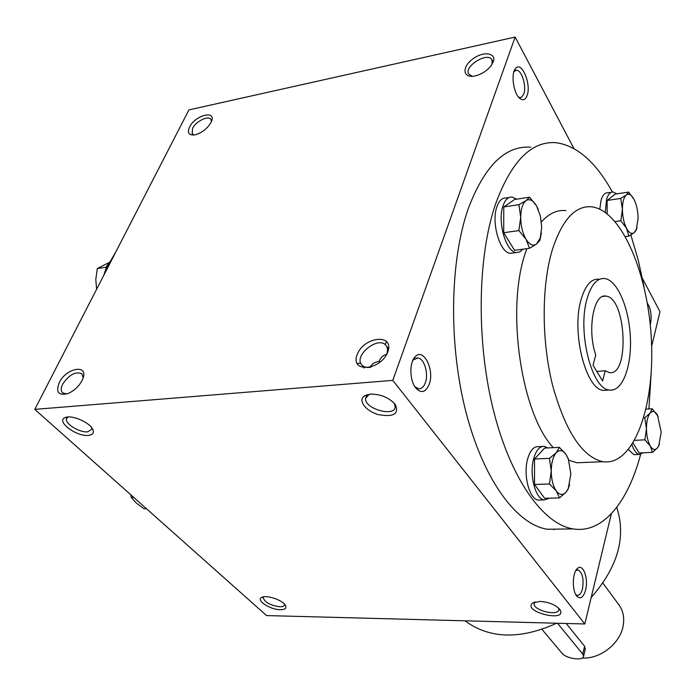 <?xml version="1.0" encoding="UTF-8"?>
<svg xmlns="http://www.w3.org/2000/svg" width="696" height="696" viewBox="0 0 696 696"><rect width="100%" height="100%" fill="white"/><g stroke="black" fill="none" stroke-linecap="round" stroke-linejoin="round"><path stroke-width="1.04" d="M211.436 121.513L210.827 119.277C208.217 115.188 195.767 121.435 192.522 128.429L192.226 133.841L194.245 134.972M647.35 303.221C650.821 308.685 651.882 315.54 650.525 323.797L650.264 324.754M513.952 71.592L516.58 70.235C521.8 70.096 526.724 86.434 523.801 93.969L521.617 97.17L520.016 97.571L518.503 97.066M527.124 95.448C525.254 100.224 522.592 101.007 519.129 97.788C513.257 92.177 510.899 73.541 515.458 68.608C521.426 60.291 531.57 84.042 527.124 95.448M575.818 570.607L578.037 569.928C582.491 572.591 583.961 578.915 582.465 588.886C581.264 593.34 579.524 595.48 577.236 595.324L575.775 594.619M585.597 590.121C583.309 597.69 580.325 599.621 576.619 595.924C571.816 590.347 572.408 572.286 577.497 568.432C582.987 562.977 588.729 578.593 585.597 590.121M370.115 367.331C371.49 364.165 374.457 362.181 379.033 361.398C380.834 357.353 383.348 355.012 386.576 354.386M379.868 362.355L379.042 361.372M412.65 360.798L413.407 359.841L417.835 357.962C424.177 358.336 428.78 373.578 425.369 382.652C423.794 386.95 421.524 388.986 418.557 388.768L414.851 386.68M429.241 384.244C425.743 392.492 421.237 393.719 415.721 387.916C409.631 380.59 409.213 362.72 414.99 356.97C423.203 346.982 434.817 369.689 429.241 384.244M560.906 529.064L547.387 529.247C517.302 524.775 484.129 481.345 466.311 413.433C448.502 345.66 449.581 261.487 468.347 208.417C484.625 165.718 505.435 145.307 530.778 147.204M515.136 37.062L392.796 380.364L34.8 409.37L188.921 109.907L515.136 37.062L573.913 148.5M611.358 513.718L584.814 623.973L392.796 380.364M642.408 278.356L659.982 311.686L651.639 346.373M584.814 623.973L266.568 615.577L34.8 409.37M88.235 435.435C93.125 434.896 94.517 432.66 92.411 428.719C88.549 421.672 70.705 414.477 64.954 417.678C55.819 421.28 76.334 436.749 88.235 435.435M370.55 394.11C380.773 394.127 389.003 397.555 395.224 404.376C399.347 413.937 393.727 417.348 378.354 414.607C365.235 410.91 357.178 399.6 365.095 395.528L370.55 394.11M280.34 609.731C285.247 609.67 286.917 608.165 285.36 605.216C282.402 599.865 265.663 594.454 261.531 597.507C255.876 600.413 270.448 609.8 280.34 609.731M539.922 601.414C548.744 602.049 555.338 604.667 559.697 609.27C569.041 623.181 521.347 611.914 532.745 602.936L539.922 601.414M59.186 382.739C55.558 392.527 58.673 396.067 68.504 393.344C74.924 390.299 79.614 385.662 82.572 379.416C89.593 363.808 66.459 367.314 59.186 382.739M387.829 351.819C381.06 370.62 349.853 373.239 357.135 354.708C363.799 336.429 394.597 333.227 387.829 351.819M189.477 127.133C187.076 132.814 188.807 135.407 194.662 134.911C202.031 132.919 207.573 128.586 211.271 121.904C217.1 109.603 195.15 115.005 189.477 127.133M493.186 61.927L490.993 65.833C486.521 71.297 480.91 74.724 474.176 76.108C462.649 78.117 461.848 66.903 472.688 59.029C483.259 50.912 496.744 52.661 493.186 61.927M116.084 251.439L109.133 263.471L103.078 276.695M526.785 248.672L525.254 253.266C505.722 310.338 521.53 414.259 553.329 447.658M568.78 460.195L576.871 462.77L586.076 462.405M565.918 210.61C557.183 209.687 549.013 213.463 541.401 221.928M612.376 191.983C595.967 162.238 577.28 145.829 556.295 142.732C531.579 140.653 511.299 161.159 495.465 204.267C477.212 257.851 476.282 343.05 493.786 411.675C511.299 480.44 543.75 524.375 573.078 528.908C602.832 533.849 627.966 502.242 640.633 454.392M648.916 408.961L651.108 374.039M644.105 287.187L638.31 260.374L630.88 234.97M552.337 249.734C541.462 285.621 541.445 340.588 552.511 385.036C565.404 431.398 582.204 456.959 602.91 461.718C633.473 466.163 654.571 407.517 651.473 341.753C648.863 276.06 622.381 210.827 591.835 206.825C575.348 205.346 562.185 219.649 552.337 249.734M598.873 279.2C591.304 278.583 585.414 285.212 581.221 299.08C570.99 331.931 585.875 390.143 603.71 390.421L607.895 390.134M587.163 298.436C577.01 331.357 591.826 389.725 609.539 390.021C622.285 391.978 631.759 366.923 630.385 337.534C629.201 308.18 617.43 280.14 604.693 278.522C597.168 277.895 591.33 284.534 587.163 298.436M593.035 365.235L602.606 380.964L605.25 370.768L609.261 372.551C629.837 376.98 626.383 297.453 605.938 296.122C593.653 292.99 586.945 330.182 595.767 354.969L593.035 365.235M464.98 620.815C489.636 638.937 520.19 639.737 556.626 623.225M591.182 597.525C617.874 567.014 626.4 536.955 616.743 507.358M596.803 371.42L605.25 370.768M558.662 608.121L558.914 609.505C558.836 616.63 532.971 610.523 534.18 603.693L535.259 601.875M554.033 529.743L554.721 529.151M263.801 596.785L263.21 597.838C264.941 602.466 270.509 605.45 279.896 606.773C282.75 606.799 284.325 606.12 284.612 604.754L284.603 604.232M394.301 403.262L395.189 406.934C394.562 417.53 363.66 408.448 365.626 398.243L369.272 394.249M64.954 417.678L68.156 416.974L66.433 418.992C65.041 423.873 79.701 432.721 87.626 431.859L91.924 429.241L91.855 427.901M472.306 76.308L468.756 74.081C463.588 66.329 487.94 51.382 491.959 59.882L492.081 64.223M370.864 367.201C366.749 367.923 363.704 367.14 361.729 364.834C353.264 355.404 378.937 335.202 386.115 345.642C387.707 347.8 387.916 350.558 386.75 353.925L386.28 355.073M83.189 377.684L81.884 373.769C75.559 371.185 69.165 374.639 62.683 384.122C60.813 388.029 60.787 390.935 62.605 392.849L66.729 393.988M542.01 629.41L562.063 653.292C566.074 658.66 583.587 661.139 583.587 656.302L582.735 654.092L557.522 623.251M566.196 623.477L584.605 646.262L585.232 649.368M602.919 583.109L618.953 604.902C623.364 611.097 624.703 618.405 622.963 626.809C619.51 644.087 599.761 659.225 582.291 658.007M569.606 484.616L568.075 489.21L566.1 492.098L568.258 488.531L570.877 473.941L568.31 458.882L566.039 454.427C562.812 449.999 559.54 449.442 556.235 452.748C553.042 456.611 551.38 462.727 551.241 471.096C551.389 479.518 553.068 486.13 556.278 490.941C559.601 495.23 562.873 495.613 566.1 492.098L559.471 497.91L556.278 490.941L549.475 483.99L551.241 471.096L549.457 458.36L556.235 452.748L559.401 447.371L566.039 454.427L568.702 459.978M542.236 446.501L538.521 446.684C533.919 446.293 530.352 450.173 527.82 458.316C522.844 474.307 529.291 499.476 538.33 500.067L540.453 500.015M547.822 447.92L544.481 446.397C539.896 446.005 536.355 449.894 533.849 458.055C528.899 474.089 535.32 499.319 544.307 499.919L549.605 498.171M559.401 447.371L544.62 448.067L534.519 459.003L534.519 484.468L544.637 498.301L559.471 497.91M534.519 484.468L549.475 483.99M534.519 459.003L549.457 458.36M634.691 440.342L644.922 439.846L646.445 428.71C646.593 435.966 647.88 441.76 650.308 446.084C652.822 449.955 655.284 450.469 657.694 447.624L658.755 445.884L661.2 432.181L657.459 415.068C655.006 411.092 652.552 410.449 650.09 413.137C647.715 416.312 646.506 421.506 646.445 428.71L644.774 417.765L650.09 413.137L652.178 408.761L658.172 416.452M659.469 444.205L657.694 447.624L652.483 452.391L650.308 446.084L644.922 439.846M628.497 449.668L633.908 454.662L635.335 454.601M631.994 444.848C633.986 450.66 636.414 453.853 639.293 454.436L643.208 452.8M633.082 443.117L639.137 452.974L652.483 452.391M643.765 417.826L644.774 417.765M646.036 409.135L652.178 408.761M636.997 227.549L636.092 230.454L634.334 232.516L636.37 229.367L638.084 218.239C637.945 211.079 636.631 204.876 634.134 199.639L634.03 199.43C631.455 194.689 628.88 193.21 626.304 195.002C623.781 197.333 622.476 202.118 622.407 209.357C622.555 216.726 623.912 223.033 626.487 228.271C629.149 233.099 631.768 234.508 634.334 232.516L628.853 236.144L626.487 228.271L620.841 220.754L622.407 209.357L620.728 198.447L626.304 195.002L628.618 192.079L633.899 199.169M611.279 192.261L607.721 192.801C604.833 192.635 602.623 195.115 601.074 200.239L599.795 209.131M616.682 193.862L613.167 191.983C610.305 191.809 608.104 194.288 606.573 199.421L605.311 212.35M628.618 192.079L615.133 194.097L607.112 200.457L607.173 213.742M625.478 236.588L628.853 236.144M615.151 221.537L620.841 220.754M607.112 200.457L620.728 198.447M541.34 233.03L539.939 240.268L536.564 244.018L540.209 238.102L541.706 227.401L540.418 216.169L536.564 205.903C533.119 200.248 529.621 198.482 526.072 200.613C522.653 203.345 520.86 208.93 520.695 217.343C520.834 225.913 522.618 233.221 526.045 239.259C529.595 244.801 533.101 246.393 536.564 244.018L529.552 248.307L526.045 239.259L518.877 230.585L520.695 217.343L518.912 204.659L526.072 200.613L529.578 197.177L536.564 205.903L538.269 209.365M509.098 197.525L506.07 197.995C502.129 197.742 499.084 200.639 496.935 206.686C490.958 222.589 500.006 253.231 510.42 253.3L513.317 252.918M516.632 199.169L512.117 197.055C508.21 196.794 505.183 199.691 503.043 205.755C497.109 221.693 506.114 252.43 516.467 252.509L519.929 251.865L522.948 249.177M529.578 197.177L514.588 199.482L503.765 206.947L503.704 232.716L514.518 250.299L529.552 248.307M503.704 232.716L518.877 230.585M503.765 206.947L518.912 204.659M146.456 508.715L144.011 508.776L136.451 503.165L131.222 497.423L130.77 494.76M133.675 497.344L131.222 497.423M104.4 273.519L106.714 266.037L110.246 261.348M109.089 262.522L97.292 268.552L95.796 279.392L96.605 289.284M106.157 267.203L97.292 268.552M584.605 646.262L582.735 654.092M514.013 71.514L515.458 68.608M575.949 570.372L577.497 568.432M356.996 363.442L360.745 363.103M378.354 361.52L379.111 361.45L379.416 360.563M413.407 359.841L414.99 356.97M415.93 358.135L417.835 357.962M577.262 569.92L578.037 569.928M515.179 70.522L516.58 70.235M602.91 461.718L576.871 462.77M609.539 390.021L603.71 390.421M605.938 296.122L602.832 296.461M534.911 601.97L532.745 602.936M534.371 602.953L534.18 603.693M263.21 597.838L263.453 597.177M263.166 596.898L261.531 597.507M368.332 394.675L365.095 395.528M366.896 394.78L365.626 398.243M66.433 418.992L67.042 417.765M493.142 62.031L491.959 59.882M388.585 348.844L386.115 345.642M364.26 367.993L361.729 364.834M386.48 341.257L385.219 344.694M573.078 528.908L547.387 529.247M583.587 656.302L585.371 648.785M568.258 488.531L568.075 489.21M544.307 499.919L538.33 500.067M568.31 458.882L568.11 458.264M639.293 454.436L633.908 454.662M636.37 229.367L636.092 230.454M540.209 238.102L539.835 240.459M516.467 252.509L510.42 253.3"/></g></svg>
